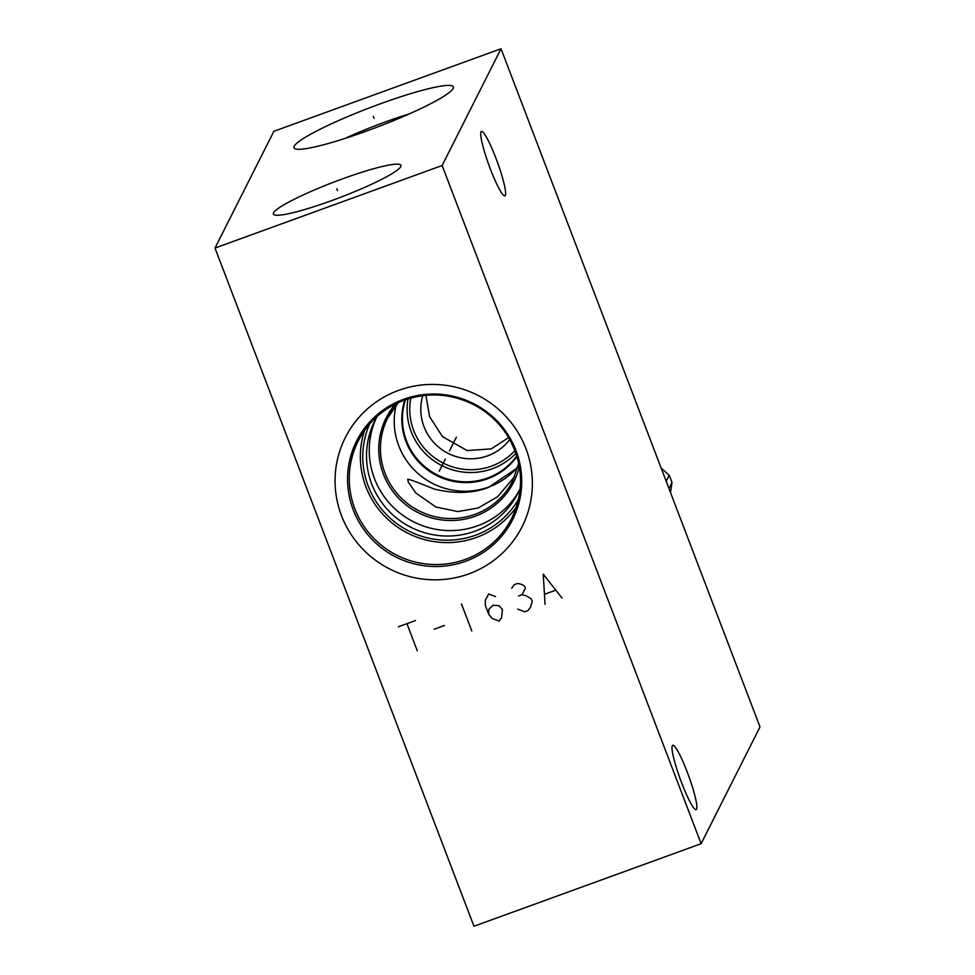 <?xml version="1.0" encoding="UTF-8"?>
<svg xmlns="http://www.w3.org/2000/svg" width="975" height="975" viewBox="0 0 975 975"><rect width="100%" height="100%" fill="white"/><g stroke="black" fill="none" stroke-linecap="round" stroke-linejoin="round"><path stroke-width="1.46" d="M701.122 843.704L760 726.936L501.028 48.75L273.877 131.296L215 248.064L473.972 926.25L701.122 843.704L442.138 165.506L215 248.064M501.028 48.75L442.138 165.506M342.676 178.803A68.262 8.287 159.1 0 1 400.835 166.481A68.262 8.287 159.1 0 1 331.695 200.594A68.262 8.287 159.1 0 1 274.255 214.817A68.262 8.287 159.1 0 1 342.676 178.803M380.543 103.728A85.325 10.372 159.1 0 1 453.241 88.323A85.325 10.372 159.1 0 1 366.807 130.967A85.325 10.372 159.1 0 1 295.011 148.748A85.325 10.372 159.1 0 1 380.543 103.728M495.922 158.182A34.247 4.497 70 0 0 481.467 131.454A34.247 4.497 70 0 0 490.413 169.114A34.247 4.497 70 0 0 504.867 195.841A34.247 4.497 70 0 0 495.922 158.182M687.204 771.981A34.247 4.497 70 0 0 672.75 745.266A34.247 4.497 70 0 0 681.683 782.925A34.247 4.497 70 0 0 696.138 809.652A34.247 4.497 70 0 0 687.204 771.981M398.665 390.353A98.975 97.378 26.8 0 1 525.939 448.622A98.975 97.378 26.8 0 1 468.756 573.909A98.975 97.378 26.8 0 1 341.494 515.641A98.975 97.378 26.8 0 1 398.665 390.353M516.372 507.037A85.934 84.557 26.8 0 1 476.434 537.457A85.934 84.557 -153.2 0 1 386.917 518.42A85.934 84.557 -153.2 0 1 364.553 430.462M518.578 499.054A83.497 82.156 26.8 0 1 475.568 535.19A83.497 82.156 -153.2 0 1 385.795 513.898A83.497 82.156 -153.2 0 1 369.659 423.954M520.236 488.304A80.206 78.914 26.8 0 1 518.078 492.972A80.206 78.914 26.8 0 1 474.862 531.229A80.206 78.914 -153.2 0 1 387.246 509.279A80.206 78.914 -153.2 0 1 374.851 420.737A80.206 78.914 -153.2 0 1 377.313 416.215M376.265 418.043A80.206 78.914 -153.2 0 0 391.036 504.977A80.206 78.914 -153.2 0 0 477.604 525.793A80.206 78.914 26.8 0 0 519.395 490.23M514.763 476.373L497.737 496.628L478.152 508.012L457.823 511.57L435.862 507L415.862 493.033L408.208 482.003L407.903 479.602C406.283 478.128 415.021 481.272 434.143 489.036C454.752 494.045 472.899 493.484 488.56 487.39L517.688 467.707M517.981 466.538A69.968 68.835 26.8 0 1 488.731 487.037A69.968 68.835 -153.2 0 1 417.873 473.387A69.968 68.835 -153.2 0 1 396.167 405.1M408.038 398.885A63.022 62.01 -153.2 0 0 429.951 457.787A63.022 62.01 -153.2 0 0 492.241 468.756A63.022 62.01 26.8 0 0 515.921 453.29M514.934 450.596A60.584 59.609 26.8 0 1 491.571 466.111A60.584 59.609 -153.2 0 1 431.352 455.276A60.584 59.609 -153.2 0 1 410.792 398.068M509.754 439.53A49.493 48.689 26.8 0 1 487.646 455.825A49.493 48.689 -153.2 0 1 436.666 445.392A49.493 48.689 -153.2 0 1 422.76 395.655M508.645 437.592L491.144 448.902L467.098 450.56L442.479 436.605L429.622 416.739L425.904 395.314M345.028 138.45A68.506 8.324 -20.9 0 1 385.149 122.009A68.506 8.324 159.1 0 1 409.098 113.977M668.972 488.548L671.982 482.576L670.495 492.533M666.193 481.26L669.203 475.288A103.362 101.705 26.8 0 1 670.666 478.908A103.362 101.705 26.8 0 1 671.982 482.576M661.172 468.11L669.203 475.288M449.475 450.877L456.422 437.105M439.25 471.157L445.368 459.018M398.409 626.767L415.447 620.575M406.928 623.671L417.288 650.8M434.253 629.192L444.478 625.475M461.443 603.854L471.803 630.983M488.792 614.518L488.768 609.375L493.021 605.256L498.993 605.658L502.418 609.558L501.601 617.577L499.054 621.087L492.217 618.418L488.792 614.518L485.343 605.475L485.318 600.332L488.694 593.958L495.544 596.615M517.774 609.131L524.611 611.8L528.023 610.557L530.571 607.059L532.24 601.295L531.387 599.04L526.244 595.749L521.978 594.738L525.367 588.352L524.501 586.097L521.93 584.452L517.664 583.428L514.252 584.671L511.717 588.169M518.566 595.969L521.978 594.738M562.087 598.175L543.221 574.141L545.062 604.366M545.013 594.08L555.238 590.375M337.557 190.686L336.814 188.711L337.557 190.686M374.059 118.328L373.303 116.366L374.059 118.328M403.711 399.263A87.36 85.958 26.8 0 1 516.043 450.694A87.36 85.958 26.8 0 1 465.587 561.283A87.36 85.958 -153.2 0 1 353.242 509.864A87.36 85.958 -153.2 0 1 403.711 399.263M404.345 400.091A85.934 84.557 -153.2 0 0 358.191 441.029A85.934 84.557 -153.2 0 0 371.475 535.897A85.934 84.557 -153.2 0 0 465.355 559.418A85.934 84.557 26.8 0 0 511.656 518.42C524.367 491.339 523.429 464.514 508.865 437.958C500.163 423.321 488.195 412.096 472.96 404.296C450.56 393.473 427.72 392.072 404.43 400.103C383.736 407.928 368.331 421.566 358.191 441.029M519.322 466.464A71.394 70.249 26.8 0 1 475.191 516.226A71.394 70.249 -153.2 0 1 391.889 490.072A71.394 70.249 -153.2 0 1 395.423 403.979M398.361 402.577A69.968 68.835 -153.2 0 0 387.709 417.958A69.968 68.835 -153.2 0 0 398.531 495.202A69.968 68.835 -153.2 0 0 474.959 514.349A69.968 68.835 26.8 0 0 512.655 480.967L518.7 463.247M404.857 399.945A63.472 62.449 -153.2 0 0 421.517 464.807A63.472 62.449 -153.2 0 0 487.561 478.798A63.472 62.449 26.8 0 0 516.957 456.483M516.762 455.861A63.022 62.01 26.8 0 1 487.561 478.043A63.022 62.01 -153.2 0 1 421.98 464.137A63.022 62.01 -153.2 0 1 405.466 399.738M387.709 417.958L398.385 402.565"/></g></svg>

